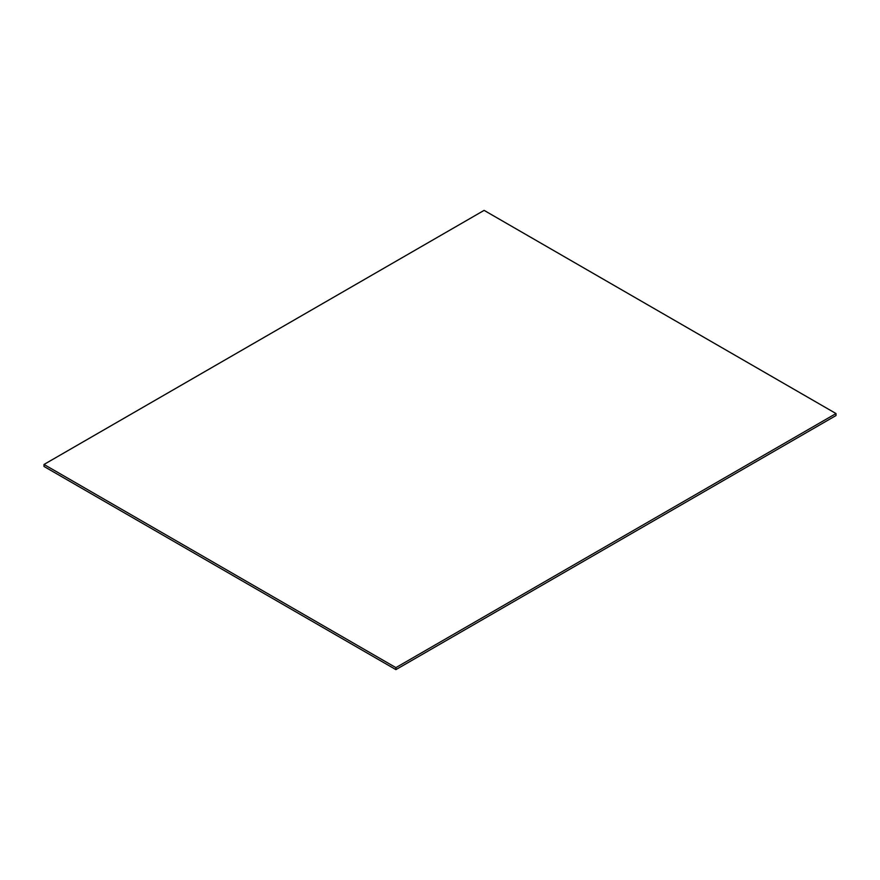 <?xml version="1.0" encoding="UTF-8"?>
<svg xmlns="http://www.w3.org/2000/svg" width="880" height="880" viewBox="0 0 880 880"><rect width="100%" height="100%" fill="white"/><g stroke="black" fill="none" stroke-linecap="round" stroke-linejoin="round"><path stroke-width="1.32" d="M836 415.547L836 413.545L484.099 210.375L44 464.453L44 466.455L44 464.453L395.901 667.623L395.901 669.625L44 466.455L395.901 669.625L395.901 667.623L836 413.545L836 415.547L395.901 669.625L836 415.547M836 413.545L484.099 210.375L44 464.453L395.901 667.623L836 413.545"/></g></svg>
